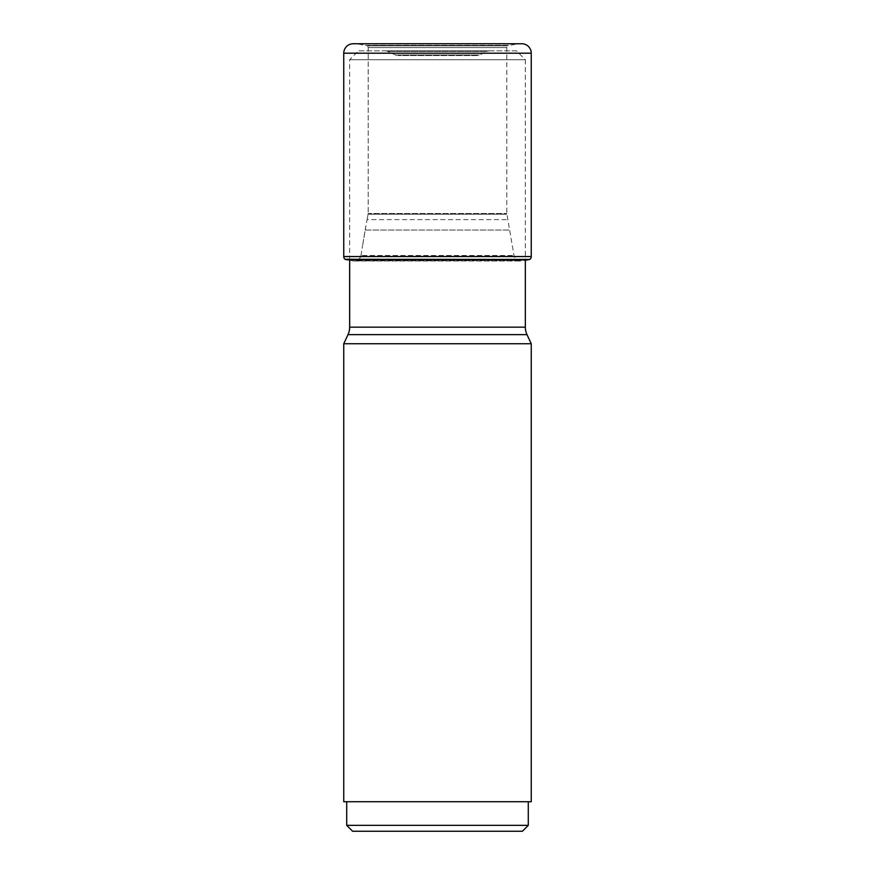 <?xml version="1.0" encoding="UTF-8"?>
<svg xmlns="http://www.w3.org/2000/svg" width="875" height="875" viewBox="0 0 875 875"><rect width="100%" height="100%" fill="white"/><g stroke="black" fill="none" stroke-linecap="round" stroke-linejoin="round"><path stroke-width="0.66" stroke-dasharray="4.38 3.28" d="M521.806 43.75L353.194 43.75L518.339 43.805L508.933 45.434L366.067 45.434L356.661 43.805L366.067 45.434L508.933 45.434L366.067 45.434L507.5 45.675L506.8 47.622L506.8 213.489L514.161 256.528L516.819 260.455L521.128 261.012L525.339 260.28M368.2 47.622L367.697 45.872L507.303 45.872L367.697 45.872L368.2 47.622L506.8 47.622L368.2 47.622L368.2 213.489L368.2 47.622M368.123 214.211L368.2 213.489L506.8 213.489L368.2 213.489L367.073 219.603L368.123 214.211L506.877 214.211L368.123 214.211M365.17 230.048L367.073 219.603L507.927 219.603L367.073 219.603L362.512 245.963L365.17 230.048L509.83 230.048L365.17 230.048M361.036 255.489L362.512 245.963L360.839 256.528L361.036 255.489L513.964 255.489L361.036 255.489M358.181 260.455L360.839 256.528L514.161 256.528L360.839 256.528L358.181 260.455L355.294 260.859L516.819 260.455L358.181 260.455M353.872 261.012L521.128 261.012L353.872 261.012L347.78 259.941L353.872 261.012M345.308 259.481L529.692 259.481M345.023 259.262L529.977 259.262M349.661 260.28L349.661 59.697L358.509 50.837L516.491 50.837L525.339 59.697L349.661 59.697L525.339 59.697L525.339 259.941M343.755 343.755L531.245 343.755M516.491 50.837L358.509 50.837M489.748 50.837L385.252 50.837L489.748 50.837A5.906 5.906 0 0 0 487.244 51.395L387.756 51.395L487.244 51.395L479.489 55.005A5.906 5.906 0 0 1 476.995 55.562L398.005 55.562L476.995 55.562M385.252 50.837A5.906 5.906 0 0 1 387.756 51.395L395.511 55.005A5.906 5.906 0 0 0 398.005 55.562M531.245 801.719L343.755 801.719M346.708 801.719L528.292 801.719L346.708 801.719M346.708 825.344L528.292 825.344M352.603 831.25L522.397 831.25M347.78 259.941L527.22 259.941M347.025 259.798L527.975 259.798M343.755 256.539L531.245 256.539M343.755 53.2L531.245 53.2M365.367 45.314L509.633 45.314L365.367 45.314M527.002 334.644L347.998 334.644M525.339 327.163L349.661 327.163M395.511 55.005L479.489 55.005L395.511 55.005"/><path stroke-width="1.31" d="M525.339 260.28L529.692 259.481L345.308 259.481L527.22 259.941M347.78 259.941L345.023 259.262L529.692 259.481M529.977 259.262A3.544 3.544 0 0 0 531.245 256.539L531.245 53.2A9.45 9.45 0 0 0 521.806 43.75L353.194 43.75L521.806 43.75M345.023 259.262A3.544 3.544 0 0 1 343.755 256.539A3.544 3.544 0 0 0 345.023 259.262L345.308 259.481M343.755 256.539L343.755 53.2A9.45 9.45 0 0 1 353.194 43.75A9.45 9.45 0 0 0 343.755 53.2L343.755 256.539L531.245 256.539M525.339 259.941L525.339 327.163A17.719 17.719 0 0 0 527.002 334.644L531.245 343.755L343.755 343.755L347.998 334.644L527.002 334.644M349.661 260.28L349.661 327.163A17.719 17.719 0 0 1 347.998 334.644M531.245 343.755L531.245 801.719L343.755 801.719L343.755 343.755M528.292 801.719L528.292 825.344L522.397 831.25L352.603 831.25L346.708 825.344L346.708 801.719M528.292 825.344L346.708 825.344M347.025 259.798L527.975 259.798M343.755 53.2L531.245 53.2M349.661 327.163L525.339 327.163"/></g></svg>
